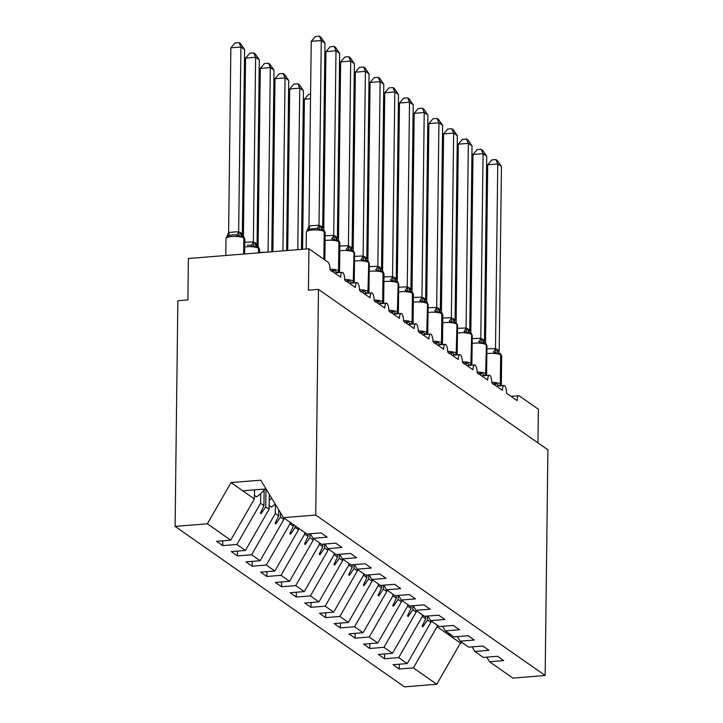 <?xml version="1.0" encoding="UTF-8"?>
<svg xmlns="http://www.w3.org/2000/svg" width="723" height="723" viewBox="0 0 723 723"><rect width="100%" height="100%" fill="white"/><g stroke="black" fill="none" stroke-linecap="round" stroke-linejoin="round"><path stroke-width="1.08" d="M254.514 489.869L254.406 498.942L230.718 540.153L207.338 523.804L175.093 526.407L177.849 300.732L187.899 299.918L188.405 258.509L308.938 248.784L308.432 290.194L318.481 289.381L315.725 515.056L283.479 517.659L306.859 534.008L321.021 532.869L327.203 537.189L313.041 538.328L321.572 544.292L335.734 543.154L341.907 547.474L327.745 548.612L324.961 544.021M175.093 526.407L404.519 686.85L436.764 684.247L413.384 667.898L399.213 669.037L399.277 664.211M308.938 248.784L327.908 262.051A6.417 2.151 -94.6 0 1 330.04 269.806L340.632 277.207A6.417 2.151 85.4 0 1 342.322 272.354A6.417 2.151 85.4 0 1 342.765 272.454A6.417 2.151 -94.6 0 1 344.744 280.09L355.336 287.492A6.417 2.151 85.4 0 1 357.026 282.639A6.417 2.151 85.4 0 1 357.469 282.738A6.417 2.151 -94.6 0 1 359.458 290.375L370.04 297.777A6.417 2.151 85.4 0 1 371.73 292.923A6.417 2.151 85.4 0 1 372.182 293.023A6.417 2.151 -94.6 0 1 374.162 300.66L384.753 308.061A6.417 2.151 85.4 0 1 386.444 303.208A6.417 2.151 85.4 0 1 386.886 303.308A6.417 2.151 -94.6 0 1 388.866 310.944L399.458 318.346A6.417 2.151 85.4 0 1 401.148 313.493A6.417 2.151 85.4 0 1 401.59 313.592A6.417 2.151 -94.6 0 1 403.579 321.229L414.162 328.631A6.417 2.151 85.4 0 1 415.852 323.777A6.417 2.151 85.4 0 1 416.303 323.877A6.417 2.151 -94.6 0 1 418.283 331.514L428.875 338.915A6.417 2.151 85.4 0 1 430.565 334.062A6.417 2.151 85.4 0 1 431.007 334.162A6.417 2.151 -94.6 0 1 432.987 341.798L443.579 349.2A6.417 2.151 85.4 0 1 445.269 344.347A6.417 2.151 85.4 0 1 445.711 344.446A6.417 2.151 -94.6 0 1 447.7 352.083L458.283 359.494A6.417 2.151 85.4 0 1 459.973 354.632A6.417 2.151 85.4 0 1 460.424 354.731A6.417 2.151 -94.6 0 1 462.404 362.368L472.996 369.778A6.417 2.151 85.4 0 1 474.686 364.916A6.417 2.151 85.4 0 1 475.128 365.016A6.417 2.151 -94.6 0 1 477.108 372.652L487.7 380.063A6.417 2.151 85.4 0 1 489.39 375.201A6.417 2.151 85.4 0 1 489.833 375.3A6.417 2.151 -94.6 0 1 491.821 382.937L502.404 390.348A6.417 2.151 85.4 0 1 504.094 385.486A6.417 2.151 85.4 0 1 504.537 385.585A6.417 2.151 -94.6 0 1 506.525 393.222L517.117 400.632A6.417 2.151 85.4 0 1 518.807 395.77L511.062 396.403M430.908 620.759L430.89 622.367L427.528 620.009L422.892 626.778L422.151 626.263L425.72 618.752L422.359 616.403L398.671 657.614L384.509 658.752L384.573 653.926M399.213 669.037L393.041 664.717L407.203 663.578L430.89 622.367M486.733 657.153L489.525 661.744L503.687 660.605L497.505 656.285L483.344 657.433L474.812 651.459L472.029 646.868M416.204 610.474L416.186 612.083L412.824 609.724L408.179 616.493L407.447 615.978L411.016 608.468L407.655 606.118L383.967 647.32L369.805 648.468L369.86 643.642M384.509 658.752L378.337 654.432L392.499 653.294L416.186 612.083M474.812 651.459L488.974 650.32L482.801 646L468.64 647.139L460.108 641.174L457.325 636.583M401.491 600.189L401.473 601.798L398.111 599.439L393.475 606.208L392.743 605.693L396.303 598.183L392.941 595.824L369.263 637.035L355.101 638.183L355.156 633.357M369.805 648.468L363.624 644.148L377.795 643L401.473 601.798M460.108 641.174L474.27 640.036L468.097 635.716L453.927 636.855L445.404 630.89L442.612 626.299M386.787 589.905L386.769 591.513L383.407 589.155L378.771 595.924L378.03 595.409L381.599 587.898L378.237 585.54L354.55 626.751L340.388 627.898L340.452 623.072M355.101 638.183L348.92 633.863L363.082 632.715L386.769 591.513M445.404 630.89L459.566 629.751L453.384 625.431L439.223 626.57L430.691 620.605L427.908 616.014M372.083 579.62L372.065 581.22L368.703 578.87L364.067 585.639L363.326 585.124L366.895 577.614L363.533 575.255L339.846 616.466L325.684 617.614L325.739 612.788M340.388 627.898L334.216 623.578L348.378 622.431L372.065 581.22M430.691 620.605L444.853 619.466L438.68 615.146L424.518 616.285L415.987 610.32L413.204 605.729M357.37 569.335L357.352 570.935L353.99 568.585L349.354 575.345L348.622 574.839L352.182 567.329L348.82 564.97L325.142 606.181L310.98 607.329L311.035 602.503M325.684 617.614L319.503 613.294L333.674 612.146L357.352 570.935M415.987 610.32L430.149 609.182L423.976 604.862L409.805 606.001L401.283 600.036L398.49 595.445M342.666 559.051L342.648 560.65L339.286 558.301L334.65 565.061L333.918 564.555L337.478 557.044L334.116 554.686L310.429 595.897L296.267 597.044L296.331 592.218M310.98 607.329L304.799 603.009L318.96 601.861L342.648 560.65M401.283 600.036L415.445 598.897L409.263 594.577L395.101 595.716L386.57 589.751L383.786 585.16M327.962 548.766L327.944 550.366L324.582 548.016L319.946 554.776L319.204 554.261L322.774 546.751L319.412 544.401L295.725 585.612L281.563 586.76L281.618 581.934M296.267 597.044L290.095 592.724L304.256 591.577L327.944 550.366M386.57 589.751L400.732 588.612L394.559 584.292L380.397 585.431L371.866 579.466L369.082 574.875M313.249 538.481L313.231 540.081L309.869 537.731L305.233 544.491L304.5 543.976L308.061 536.466L304.699 534.116L281.021 575.327L266.859 576.475L266.914 571.649M281.563 586.76L275.391 582.44L289.552 581.292L313.231 540.081M371.866 579.466L386.028 578.328L379.855 574.008L365.693 575.147L357.162 569.182L354.369 564.591M298.545 528.197L298.527 529.796L295.165 527.447L290.529 534.207L289.796 533.691L293.357 526.181L289.995 523.832L266.317 565.043L252.146 566.19L252.21 561.364M266.859 576.475L260.678 572.155L274.839 571.007L298.527 529.796M357.162 569.182L371.324 568.043L365.142 563.723L350.98 564.862L342.449 558.897L339.665 554.306M283.841 517.912L283.823 519.512L280.461 517.162L275.825 523.922L275.083 523.407L278.653 515.897L275.291 513.547L251.604 554.758L237.442 555.906L237.506 551.08M252.146 566.19L245.974 561.87L260.135 560.723L283.823 519.512M342.449 558.897L356.62 557.758L350.438 553.438L336.276 554.577L327.745 548.612M269.299 494.27L269.11 509.227L265.748 506.877L261.111 513.637L260.379 513.122L263.949 505.612L260.587 503.262L236.9 544.473L222.738 545.621L216.557 541.301L230.718 540.153M237.442 555.906L231.27 551.586L245.431 550.438L269.11 509.227M537.957 442.865L538.364 409.227L519.394 395.96A6.417 2.151 85.4 0 0 518.807 395.77M413.384 667.898L437.063 626.687L437.081 625.079M422.377 614.794L422.359 616.403M407.673 604.509L407.655 606.118M392.969 594.225L392.941 595.824M378.256 583.94L378.237 585.54M363.552 573.655L363.533 575.255M348.848 563.371L348.82 564.97M334.134 553.086L334.116 554.686M319.43 542.801L319.412 544.401M304.726 532.517L304.699 534.116M290.013 522.232L289.995 523.832M275.4 504.338L275.291 513.547M407.203 663.578L398.671 657.614M392.499 653.294L383.967 647.32M377.795 643L369.263 637.035M363.082 632.715L354.55 626.751M348.378 622.431L339.846 616.466M333.674 612.146L325.142 606.181M318.96 601.861L310.429 595.897M304.256 591.577L295.725 585.612M289.552 581.292L281.021 575.327M274.839 571.007L266.317 565.043M260.135 560.723L251.604 554.758M245.431 550.438L236.9 544.473M315.725 515.056L545.151 675.499L512.905 678.102L489.525 661.744M425.748 616.186L425.72 618.752M427.573 616.041L427.528 620.009M411.044 605.901L411.016 608.468M412.869 605.757L412.824 609.724M396.34 595.616L396.303 598.183M398.165 595.472L398.111 599.439M381.636 585.332L381.599 587.898M383.452 585.187L383.407 589.155M366.923 575.047L366.895 577.614M368.748 574.902L368.703 578.87M352.218 564.762L352.182 567.329M354.044 564.618L353.99 568.585M337.514 554.478L337.478 557.044M339.331 554.333L339.286 558.301M322.801 544.193L322.774 546.751M324.627 544.048L324.582 548.016M308.097 533.908L308.061 536.466M309.923 533.764L309.869 537.731M293.375 524.582L293.357 526.181M295.183 525.838L295.165 527.447M278.726 509.823L278.653 515.897M280.515 512.761L280.461 517.162M310.248 533.737L313.041 538.328M264.139 490.077L263.949 505.612M265.974 488.947L265.748 506.877M260.705 493.619L260.587 503.262M222.792 540.795L222.738 545.621M254.406 498.942L231.026 482.593L260.759 480.189L283.479 517.659M207.338 523.804L231.026 482.593M436.764 684.247L460.452 643.036L462.521 642.874M545.151 675.499L547.907 449.823L318.481 289.381M242.783 490.818L266.064 488.938M450.763 634.64L448.685 634.812L437.063 626.687M460.452 643.036L448.685 634.812L448.703 633.203M261.139 511.523L261.111 513.637M275.852 521.807L275.825 523.922M290.556 532.092L290.529 534.207M305.26 542.377L305.233 544.491M319.964 552.661L319.946 554.776M334.677 562.946L334.65 565.061M349.381 573.231L349.354 575.345M364.085 583.515L364.067 585.639M378.798 593.8L378.771 595.924M393.502 604.085L393.475 606.208M408.206 614.369L408.179 616.493M422.919 624.654L422.892 626.778M243.253 236.593A2.142 1.943 125 0 1 243.488 236.728L244.826 239.132A9.2 2.314 -179.3 0 0 244.266 238.319L243.832 238.012A2.142 1.943 -55 0 0 242.72 236.24L239.322 236.294L236.511 234.939L232.535 234.885L228.974 235.544L226.769 237.307L227.221 236.168M230.872 47.817L235.056 42.964L239.069 42.639L240.922 47.004L238.662 231.821L240.289 232.345L242.341 234.397L244.591 49.58L240.922 47.004L230.872 47.817L228.622 232.445L238.662 231.64M226.769 237.307L228.622 232.445M242.72 236.24L242.178 235.933A4.709 4.275 -55 0 1 240.723 232.652M238.662 231.821L239.322 236.294M242.341 234.397L242.548 235.752M239.069 42.639L240.542 43.66L244.591 49.58M254.975 489.833A34.234 31.071 125 0 1 254.514 490.239M264.998 489.028A34.234 31.071 125 0 1 256.548 496.855L254.451 495.391M311.233 41.328L315.418 36.475L319.43 36.15L321.274 40.515L324.952 43.091L322.693 227.908L321.084 226.163L319.015 225.341L321.274 40.515L311.233 41.328L308.974 225.965L319.024 225.151M323.082 229.751A2.142 1.943 125 0 1 323.407 229.932L322.53 229.444L319.683 229.806L316.873 228.45L309.336 229.064L307.121 230.818L308.974 225.965M307.121 230.818L306.353 232.11L306.145 249.01M319.683 229.806L319.015 225.341M319.43 36.15L320.904 37.18L324.952 43.091M325.937 51.613L330.122 46.76L334.134 46.435L335.987 50.8L339.656 53.375L337.406 238.192L335.355 236.141L333.728 235.626L335.987 50.8L325.937 51.613L323.759 230.176M325.151 235.743L333.728 235.436M333.646 235.418A4.709 1.862 103.8 0 1 331.577 238.735L334.388 240.09L337.243 239.729A4.709 4.275 125 0 1 335.788 236.448M331.179 271.197L334.026 269.887L337.397 272.752M333.61 272.3L334.026 269.887M334.388 240.09L333.728 235.626M334.134 46.435L335.608 47.465L339.656 53.375M340.641 61.898L344.835 57.045L348.848 56.719L350.691 61.084L354.369 63.66L352.11 248.477L350.501 246.733L348.432 245.91L350.691 61.084L340.641 61.898L338.463 240.461M339.855 246.028L348.432 245.721M348.35 245.703A4.709 1.862 103.8 0 1 346.281 249.019L349.092 250.375L351.956 250.013L352.815 250.501A2.142 1.943 125 0 1 353.601 252.092A9.2 2.314 -179.3 0 0 341.798 250.583A9.2 2.314 -179.3 0 0 339.801 250.818M345.883 281.482L348.73 280.172L352.101 283.036A4.709 4.275 125 0 1 352.092 283.027A2.142 1.943 125 0 0 353.249 281.075L353.692 281.392A9.2 2.314 0.7 0 1 354.252 282.196L354.153 282.874M348.314 282.585L348.73 280.172M349.092 250.375L348.432 245.91M348.848 56.719L350.312 57.75L354.369 63.66M355.355 72.183L359.539 67.329L363.552 67.004L365.395 71.369L369.073 73.945L366.814 258.762L365.205 257.017L363.136 256.195L365.395 71.369L355.355 72.183L353.167 250.745M354.568 256.313L363.145 256.005M363.063 255.987A4.709 1.862 103.8 0 1 360.994 259.304L363.805 260.66L366.66 260.298L367.528 260.786A2.142 1.943 125 0 1 368.305 262.377A9.2 2.314 -179.3 0 0 356.511 260.867A9.2 2.314 -179.3 0 0 354.505 261.102M360.596 291.767L363.434 290.456L366.805 293.321A4.709 4.275 125 0 1 366.805 293.312A2.142 1.943 125 0 0 367.953 291.36L368.396 291.676A9.2 2.314 0.7 0 1 368.956 292.481L368.857 293.158M363.027 292.869L363.434 290.456M363.805 260.66L363.136 256.195M363.552 67.004L365.025 68.034L369.073 73.945M370.059 82.467L374.243 77.614L378.256 77.289L380.108 81.654L383.777 84.23L381.527 269.046L379.476 266.995L377.849 266.48L380.108 81.654L370.059 82.467L367.88 261.03M369.272 266.597L377.849 266.29M377.768 266.272A4.709 1.862 103.8 0 1 375.698 269.598L378.509 270.944L381.907 270.89L381.193 270.501A4.709 4.275 125 0 1 379.476 266.995M375.3 302.051L378.147 300.741L381.518 303.606A2.142 1.943 125 0 0 382.657 301.645L383.1 301.961A9.2 2.314 0.7 0 1 383.66 302.765L383.561 303.443M377.731 303.154L378.147 300.741M378.509 270.944L377.849 266.48M378.256 77.289L379.729 78.319L383.777 84.23M245.576 58.102L249.769 53.249L253.782 52.924L255.626 57.289L253.366 242.106L255.436 242.937L257.045 244.681L259.304 59.864L255.626 57.289L245.576 58.102L243.398 236.665M244.79 242.232L253.366 241.925M257.424 246.525L257.75 246.706A2.142 1.943 -55 0 0 257.424 246.525L254.026 246.579L251.215 245.224L247.239 245.169M253.366 242.106L254.026 246.579M257.045 244.681L257.252 246.037M253.782 52.924L255.246 53.945L259.304 59.864M271.676 498.192A34.234 31.071 125 0 1 269.218 500.524M275.228 504.058A34.234 31.071 125 0 1 271.261 507.139L269.155 505.675M268.486 63.208L270.33 67.573L260.289 68.387L264.473 63.534L268.486 63.208L269.959 64.23L274.008 70.149L270.33 67.573L268.079 252.083M260.289 68.387L258.102 246.95M259.503 252.517L267.673 252.11M274.008 70.149L271.794 251.785M283.19 73.493L285.043 77.858L274.993 78.671L279.177 73.818L283.19 73.493L284.663 74.523L288.712 80.434L285.043 77.858L282.928 250.881M274.993 78.671L272.878 251.694M288.712 80.434L286.633 250.583M297.903 83.778L299.747 88.143L289.697 88.956L293.89 84.103L297.903 83.778L299.367 84.808L303.425 90.718L299.747 88.143L297.768 249.688M289.697 88.956L287.727 250.492M303.425 90.718L301.482 249.381M384.763 92.752L388.947 87.899L392.969 87.573L394.812 91.938L398.49 94.514L396.231 279.331L394.622 277.587L392.553 276.764L394.812 91.938L384.763 92.752L382.584 271.315M383.976 276.882L392.553 276.575M392.472 276.557A4.709 1.862 103.8 0 1 390.402 279.882L393.213 281.229L396.068 280.867L396.936 281.355A2.142 1.943 125 0 1 397.722 282.946A9.2 2.314 -179.3 0 0 385.919 281.437A9.2 2.314 -179.3 0 0 383.922 281.672M390.004 312.336L392.851 311.026L396.222 313.89A4.709 4.275 125 0 1 396.213 313.89A2.142 1.943 125 0 0 397.37 311.929L397.813 312.246A9.2 2.314 0.7 0 1 398.373 313.05L398.274 313.728M392.435 313.439L392.851 311.026M393.213 281.229L392.553 276.764M392.969 87.573L394.433 88.604L398.49 94.514M310.529 98.744L304.41 99.241L302.576 249.299M304.41 99.241L308.594 94.388L310.583 94.225M399.476 103.037L403.66 98.183L407.673 97.858L409.516 102.223L413.195 104.799L410.935 289.616L409.326 287.871L407.257 287.049L409.516 102.223L399.476 103.037L397.289 281.599M398.689 287.167L407.266 286.859M407.185 286.841A4.709 1.862 103.8 0 1 405.115 290.167L407.926 291.514L410.772 291.152A4.709 4.275 125 0 1 409.326 287.871M404.717 322.621L407.555 321.31L410.926 324.175A2.142 1.943 125 0 0 412.074 322.223L412.517 322.53A9.2 2.314 0.7 0 1 413.077 323.335L412.978 324.012M407.139 323.723L407.555 321.31M407.926 291.514L407.257 287.049M407.673 97.858L409.137 98.888L413.195 104.799M325.242 109.028L324.148 109.119M324.202 104.6L325.296 104.51M414.18 113.321L418.364 108.468L422.377 108.143L424.22 112.517L427.899 115.084L425.648 299.9L423.588 297.849L421.961 297.334L424.22 112.517L414.18 113.321L412.002 291.884M413.393 297.451L421.97 297.144M421.889 297.126A4.709 1.862 103.8 0 1 419.819 300.452L422.63 301.798L425.476 301.437L426.353 301.925A2.142 1.943 125 0 1 427.139 303.515A9.2 2.314 -179.3 0 0 415.336 302.006A9.2 2.314 -179.3 0 0 413.33 302.241M419.421 332.905L422.268 331.595L425.639 334.46A4.709 4.275 125 0 1 425.63 334.46A2.142 1.943 125 0 0 426.778 332.508L427.221 332.815A9.2 2.314 0.7 0 1 427.781 333.619L427.682 334.297M421.852 334.008L422.268 331.595M422.63 301.798L421.961 297.334M422.377 108.143L423.85 109.173L427.899 115.084M339.946 119.313L338.852 119.403M338.906 114.885L340 114.794M428.884 123.606L433.068 118.753L437.09 118.427L438.933 122.802L442.612 125.368L440.352 310.185L438.301 308.134L436.674 307.618L438.933 122.802L428.884 123.606L426.706 302.178M428.097 307.736L436.674 307.429M436.593 307.411A4.709 1.862 103.8 0 1 434.523 310.736L437.334 312.083L440.19 311.721A4.709 4.275 125 0 1 438.744 308.45M434.125 343.19L436.972 341.88L440.343 344.744A2.142 1.943 125 0 0 441.491 342.792L441.925 343.1A9.2 2.314 0.7 0 1 442.485 343.904L442.395 344.582M436.556 344.293L436.972 341.88M437.334 312.083L436.674 307.618M437.09 118.427L438.554 119.458L442.612 125.368M354.65 129.598L353.556 129.688M353.619 125.169L354.704 125.079M443.597 133.891L447.781 129.037L451.794 128.712L453.637 133.086L457.316 135.653L455.056 320.479L453.005 318.418L451.378 317.903L453.637 133.086L443.597 133.891L441.41 312.463M442.801 318.021L451.378 317.713M451.306 317.695A4.709 1.862 103.8 0 1 449.236 321.021L452.038 322.368L454.894 322.006L455.77 322.494A2.142 1.943 125 0 1 456.547 324.085A9.2 2.314 -179.3 0 0 444.744 322.575A9.2 2.314 -179.3 0 0 442.747 322.81M448.838 353.475L451.676 352.164L455.047 355.029A4.709 4.275 125 0 1 455.038 355.029A2.142 1.943 125 0 0 456.195 353.077L456.638 353.384A9.2 2.314 0.7 0 1 457.198 354.189L457.099 354.866M451.26 354.577L451.676 352.164M452.038 322.368L451.378 317.903M451.794 128.712L453.258 129.742L457.316 135.653M369.354 139.882L368.269 139.973M368.323 135.454L369.417 135.364M458.301 144.175L462.485 139.322L466.498 138.997L468.341 143.371L472.02 145.938L469.769 330.763L467.709 328.703L466.082 328.188L468.341 143.371L458.301 144.175L456.123 322.747M457.514 328.305L466.091 327.998M466.01 327.98A4.709 1.862 103.8 0 1 463.94 331.306L466.751 332.652L469.598 332.291L470.474 332.779A2.142 1.943 125 0 1 471.251 334.369A9.2 2.314 -179.3 0 0 459.457 332.86A9.2 2.314 -179.3 0 0 457.451 333.095M463.542 363.759L466.38 362.449L469.76 365.314A2.142 1.943 125 0 0 470.899 363.362L471.342 363.669A9.2 2.314 0.7 0 1 471.902 364.473L471.803 365.151M465.974 364.862L466.38 362.449M466.751 332.652L466.082 328.188M466.498 138.997L467.971 140.027L472.02 145.938M384.067 150.167L382.973 150.257M383.027 145.739L384.121 145.648M473.005 154.46L477.189 149.607L481.202 149.281L483.054 153.656L486.733 156.222L484.473 341.048L482.865 339.304L480.795 338.472L483.054 153.656L473.005 154.46L470.827 333.032M472.218 338.59L480.795 338.283M480.714 338.265A4.709 1.862 103.8 0 1 478.644 341.59L481.455 342.937L484.311 342.575L485.178 343.064A2.142 1.943 125 0 1 485.964 344.654A9.2 2.314 -179.3 0 0 474.161 343.145A9.2 2.314 -179.3 0 0 472.164 343.38M478.246 374.044L481.093 372.734L484.464 375.599A4.709 4.275 125 0 1 484.455 375.599A2.142 1.943 125 0 0 485.612 373.646L486.046 373.954A9.2 2.314 0.7 0 1 486.606 374.758L486.516 375.436M480.678 375.147L481.093 372.734M481.455 342.937L480.795 338.472M481.202 149.281L482.675 150.312L486.733 156.222M398.771 160.452L397.677 160.542M397.74 156.023L398.825 155.933M487.718 164.745L491.902 159.891L495.915 159.566L497.758 163.94L501.437 166.507L499.177 351.333L497.569 349.589L495.499 348.757L497.758 163.94L487.718 164.745L485.531 343.317M486.922 348.875L495.499 348.567M495.427 348.549A4.709 1.862 103.8 0 1 493.357 351.875L496.159 353.222L499.015 352.86A4.709 4.275 125 0 1 497.569 349.589M492.959 384.338L495.797 383.018L499.168 385.883M495.382 385.431L495.797 383.018M496.159 353.222L495.499 348.757M495.915 159.566L497.379 160.596L501.437 166.507M413.475 170.736L412.39 170.827M412.444 166.308L413.538 166.218M243.633 254.053L243.832 238.012A9.2 2.314 -179.3 0 0 232.029 236.493A9.2 2.314 -179.3 0 0 225.992 238.59L226.814 236.692M240.289 232.345A4.709 4.275 -55 0 0 242.006 235.843L243.488 236.728A2.142 1.943 125 0 1 244.266 238.319L244.076 254.017M228.703 232.417A4.709 1.148 -112.1 0 1 228.974 235.544M238.581 231.613A4.709 1.862 -76.2 0 1 236.511 234.939M324.293 259.521L324.184 231.523A2.142 1.943 125 0 0 323.407 229.932L325.187 232.643A9.2 2.314 -179.3 0 0 324.627 231.83A2.142 1.943 -55 0 0 323.615 230.104M323.85 259.205L324.184 231.523A9.2 2.314 -179.3 0 0 312.39 230.013A9.2 2.314 -179.3 0 0 306.353 232.11M322.503 229.435A4.709 4.275 125 0 1 321.084 226.163M322.539 229.453L322.368 229.354A4.709 4.275 125 0 1 320.641 225.856M316.873 228.45A4.709 1.862 103.8 0 0 318.942 225.133M309.336 229.064A4.709 1.148 67.9 0 0 309.055 225.928M338.31 272.679A2.142 1.943 -55 0 0 338.979 271.098A9.2 2.314 0.7 0 1 339.539 271.911L339.439 272.589M337.786 240.036A2.142 1.943 125 0 1 338.111 240.217L339.891 242.928A9.2 2.314 -179.3 0 0 339.331 242.115A2.142 1.943 -55 0 0 338.319 240.388M330.04 269.173A9.2 2.314 0.7 0 1 338.536 270.791L338.897 241.807A9.2 2.314 -179.3 0 0 327.094 240.298A9.2 2.314 -179.3 0 0 325.088 240.533M335.355 236.141A4.709 4.275 125 0 0 337.072 239.638L338.111 240.217A2.142 1.943 125 0 1 338.897 241.807L338.536 270.791A2.142 1.943 125 0 1 337.388 272.743A4.709 4.275 125 0 1 337.388 272.743M353.023 282.964A2.142 1.943 -55 0 0 353.692 281.392L354.044 252.399A2.142 1.943 -55 0 0 353.023 250.673M352.49 250.321A2.142 1.943 125 0 1 352.815 250.501L354.604 253.213A9.2 2.314 -179.3 0 0 354.044 252.399L353.249 281.075A9.2 2.314 0.7 0 0 344.744 279.458M351.92 250.004A4.709 4.275 125 0 1 350.501 246.733M351.956 250.022L351.776 249.932A4.709 4.275 125 0 1 350.059 246.426M367.727 293.249A2.142 1.943 -55 0 0 368.396 291.676L368.748 262.684A2.142 1.943 -55 0 0 367.736 260.958M367.203 260.605A2.142 1.943 125 0 1 367.528 260.786L369.308 263.497A9.2 2.314 -179.3 0 0 368.748 262.684L367.953 291.36A9.2 2.314 0.7 0 0 359.448 289.742M366.624 260.289A4.709 4.275 125 0 1 365.205 257.017M366.66 260.307L366.489 260.217A4.709 4.275 125 0 1 364.763 256.71M382.431 303.533A2.142 1.943 -55 0 0 383.1 301.961L383.452 272.969A2.142 1.943 -55 0 0 382.44 271.242M381.907 270.89A2.142 1.943 125 0 1 382.232 271.071L384.012 273.782A9.2 2.314 -179.3 0 0 383.452 272.969L383.018 272.661A9.2 2.314 -179.3 0 0 371.215 271.152A9.2 2.314 -179.3 0 0 369.209 271.387M374.162 300.036A9.2 2.314 0.7 0 1 382.657 301.645L383.018 272.661A2.142 1.943 125 0 0 382.232 271.071L381.355 270.583A4.709 4.275 125 0 1 379.909 267.302M257.957 246.877A2.142 1.943 125 0 1 258.192 247.013L259.539 249.417A9.2 2.314 -179.3 0 0 258.979 248.604L258.536 248.296A9.2 2.314 -179.3 0 0 246.733 246.778A9.2 2.314 -179.3 0 0 244.736 247.013M258.482 252.851L258.536 248.296A2.142 1.943 -55 0 0 257.75 246.706L258.192 247.013A2.142 1.943 125 0 1 258.979 248.604L258.924 252.824M253.285 241.907A4.709 1.862 -76.2 0 1 251.215 245.224M254.993 242.63A4.709 4.275 -55 0 0 256.71 246.127L256.891 246.218M255.436 242.937A4.709 4.275 -55 0 0 256.855 246.2M397.144 313.818A2.142 1.943 -55 0 0 397.813 312.246L398.165 283.253A2.142 1.943 -55 0 0 397.144 281.527M396.611 281.175A2.142 1.943 125 0 1 396.936 281.355L398.725 284.067A9.2 2.314 -179.3 0 0 398.165 283.253L397.37 311.929A9.2 2.314 0.7 0 0 388.866 310.321M396.041 280.858A4.709 4.275 125 0 1 394.622 277.587M396.068 280.876L395.897 280.786A4.709 4.275 125 0 1 394.18 277.28M411.848 324.103A2.142 1.943 -55 0 0 412.517 322.53L412.869 293.538A2.142 1.943 -55 0 0 411.857 291.812M411.324 291.459A2.142 1.943 125 0 1 411.649 291.64L413.429 294.351A9.2 2.314 -179.3 0 0 412.869 293.538L412.426 293.231A9.2 2.314 -179.3 0 0 400.623 291.721A9.2 2.314 -179.3 0 0 398.626 291.956M403.57 320.605A9.2 2.314 0.7 0 1 412.074 322.223L412.426 293.231A2.142 1.943 125 0 0 411.649 291.64L410.772 291.152M410.781 291.161L410.61 291.071A4.709 4.275 125 0 1 408.884 287.564M426.552 334.388A2.142 1.943 -55 0 0 427.221 332.815L427.573 303.823A2.142 1.943 -55 0 0 426.561 302.097M426.028 301.744A2.142 1.943 125 0 1 426.353 301.925L428.133 304.636A9.2 2.314 -179.3 0 0 427.573 303.823L426.778 332.508A9.2 2.314 0.7 0 0 418.283 330.89M425.449 301.428A4.709 4.275 125 0 1 424.03 298.165M425.486 301.446L425.314 301.355A4.709 4.275 125 0 1 423.588 297.849M441.265 344.672A2.142 1.943 -55 0 0 441.925 343.1L442.286 314.107A2.142 1.943 -55 0 0 441.265 312.381M440.732 312.029A2.142 1.943 125 0 1 441.057 312.209L442.847 314.921A9.2 2.314 -179.3 0 0 442.286 314.107L441.843 313.8A9.2 2.314 -179.3 0 0 430.04 312.291A9.2 2.314 -179.3 0 0 428.043 312.526M432.987 341.175A9.2 2.314 0.7 0 1 441.491 342.792L441.843 313.8A2.142 1.943 125 0 0 441.057 312.209L440.018 311.64A4.709 4.275 125 0 1 438.301 308.134M455.969 354.957A2.142 1.943 -55 0 0 456.638 353.384L456.99 324.392A2.142 1.943 -55 0 0 455.978 322.666M455.445 322.313A2.142 1.943 125 0 1 455.77 322.494L457.551 325.205A9.2 2.314 -179.3 0 0 456.99 324.392L456.195 353.077A9.2 2.314 0.7 0 0 447.691 351.459M454.866 321.997A4.709 4.275 125 0 1 453.448 318.735M454.903 322.015L454.731 321.925A4.709 4.275 125 0 1 453.005 318.418M470.673 365.242A2.142 1.943 -55 0 0 471.342 363.669L471.694 334.686A2.142 1.943 -55 0 0 470.682 332.951M470.149 332.598A2.142 1.943 125 0 1 470.474 332.779L472.255 335.49A9.2 2.314 -179.3 0 0 471.694 334.686L470.899 363.362A9.2 2.314 0.7 0 0 462.404 361.744M469.57 332.282A4.709 4.275 125 0 1 468.152 329.019M469.607 332.3L469.435 332.209A4.709 4.275 125 0 1 467.709 328.703M485.386 375.526A2.142 1.943 -55 0 0 486.046 373.954L486.407 344.97A2.142 1.943 -55 0 0 485.386 343.235M484.853 342.892A2.142 1.943 125 0 1 485.178 343.064L486.968 345.775A9.2 2.314 -179.3 0 0 486.407 344.97L485.612 373.646A9.2 2.314 0.7 0 0 477.108 372.029M484.283 342.566A4.709 4.275 125 0 1 482.865 339.304M484.311 342.585L484.139 342.494A4.709 4.275 125 0 1 482.422 338.997M500.09 385.811A2.142 1.943 -55 0 0 500.759 384.238A9.2 2.314 0.7 0 1 501.319 385.043L501.22 385.721M499.566 353.176A2.142 1.943 125 0 1 499.882 353.348L501.672 356.059A9.2 2.314 -179.3 0 0 501.111 355.255A2.142 1.943 -55 0 0 500.099 353.52M491.812 382.313A9.2 2.314 0.7 0 1 500.316 383.931L500.668 354.939A9.2 2.314 -179.3 0 0 488.865 353.43A9.2 2.314 -179.3 0 0 486.868 353.664M497.126 349.281A4.709 4.275 125 0 0 498.852 352.779L499.882 353.348A2.142 1.943 125 0 1 500.668 354.939L500.316 383.931A2.142 1.943 125 0 1 499.159 385.883A4.709 4.275 125 0 1 499.159 385.883M342.322 272.354L334.586 272.978M357.026 282.639L349.29 283.262M371.73 292.923L363.994 293.547M386.444 303.208L378.698 303.832M401.148 313.493L393.411 314.116M415.852 323.777L408.115 324.401M430.565 334.062L422.819 334.686M445.269 344.347L437.532 344.97M459.973 354.632L452.236 355.255M474.686 364.916L466.941 365.54M489.39 375.201L481.654 375.833M504.094 385.486L496.358 386.118M244.826 239.132L244.645 253.972M225.992 238.59L225.784 255.499M325.187 232.643L324.853 259.909M307.582 229.679L307.176 230.212M339.891 242.928L339.539 271.911M354.604 253.213L354.252 282.196M369.308 263.497L368.956 292.481M384.012 273.782L383.66 302.765M259.539 249.417L259.494 252.77M398.725 284.067L398.373 313.05M413.429 294.351L413.077 323.335M428.133 304.636L427.781 333.619M442.847 314.921L442.485 343.904M457.551 325.205L457.198 354.189M472.255 335.49L471.902 364.473M486.968 345.775L486.606 374.758M501.672 356.059L501.319 385.043"/></g></svg>
